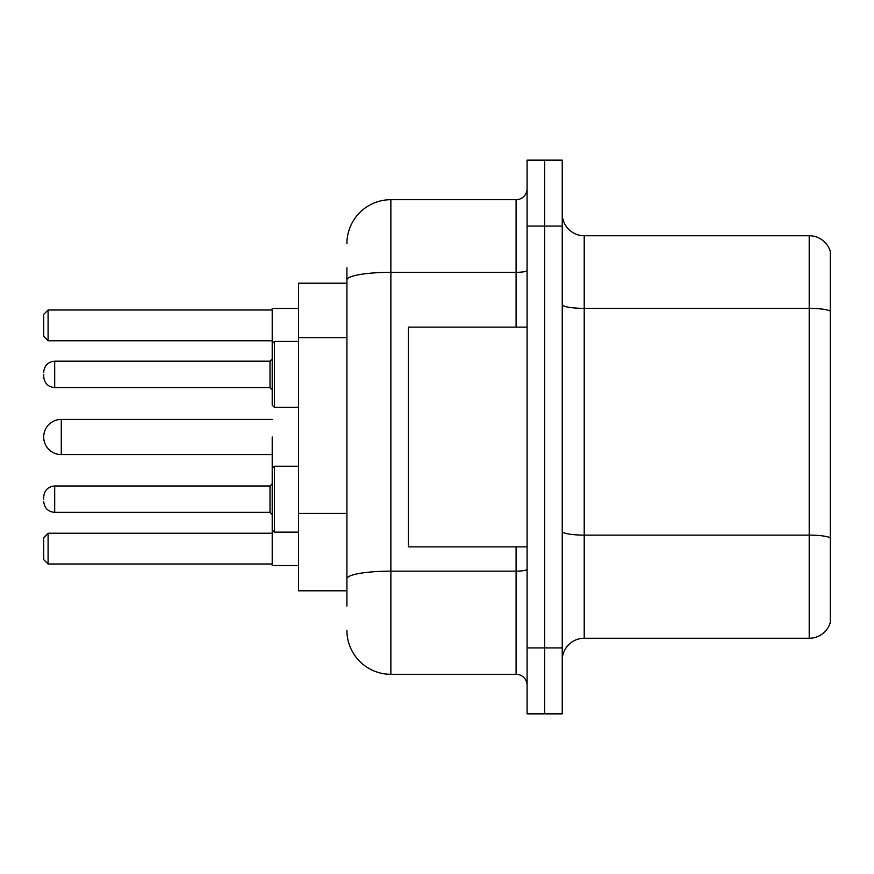 <?xml version="1.0" encoding="UTF-8"?>
<svg xmlns="http://www.w3.org/2000/svg" width="874" height="874" viewBox="0 0 874 874"><rect width="100%" height="100%" fill="white"/><g stroke="black" fill="none" stroke-linecap="round" stroke-linejoin="round"><path stroke-width="1.31" d="M346.912 322.288L346.912 267.815L346.912 283.198L298.58 283.198L298.58 590.802L346.912 590.802M346.912 606.185L346.912 267.815M527.088 647.929L527.088 713.85L544.666 713.85L544.666 647.929L544.666 713.85L562.244 713.85L562.244 647.929L544.666 647.929L544.666 226.071L544.666 647.929L527.088 647.929L527.088 226.071L544.666 226.071L544.666 160.15L544.666 226.071L562.244 226.071L562.244 647.929M562.244 226.071L562.244 160.15L527.088 160.15L527.088 226.071M346.912 243.649A43.94 43.94 0 0 1 390.864 199.698L390.864 674.302L516.097 674.302L516.097 546.862M390.864 199.698L516.097 199.698A10.991 10.991 0 0 0 527.088 188.718M346.912 586.41L346.912 528.825M527.088 685.282A10.991 10.991 0 0 0 516.097 674.302M390.864 674.302A43.94 43.94 0 0 1 346.912 630.351M562.244 660.241A21.97 21.97 0 0 1 584.214 638.26L809.204 638.26L809.204 235.74L584.214 235.74A21.97 21.97 0 0 1 562.244 213.759A21.97 21.97 0 0 0 584.214 235.74L584.214 638.26M830.3 251.559A21.97 21.97 0 0 0 809.204 235.74A21.97 21.97 0 0 1 830.3 251.559L830.3 622.441A21.97 21.97 0 0 1 809.204 638.26M272.207 437L272.207 565.533L298.58 565.533M298.58 308.467L272.207 308.467L272.207 405.143L272.207 343.624L272.207 374.378L272.207 358.996L270.011 361.191L270.011 387.564L272.207 389.76M48.092 564.003L43.7 559.6L43.7 537.63L48.092 533.238L48.092 564.003L272.207 564.003M48.092 533.238L272.207 533.238M48.092 340.762L43.7 336.37L43.7 314.4L48.092 309.997L48.092 340.762L272.207 340.762M48.092 309.997L272.207 309.997M61.278 419.422A17.578 17.578 0 0 0 43.7 437A17.578 17.578 0 0 0 61.278 454.578L61.278 419.422L272.207 419.422M527.088 327.138L408.431 327.138L408.431 546.862L527.088 546.862M272.207 499.185L272.207 468.42L274.403 466.224L274.403 532.135L272.207 529.939L272.207 499.185M43.7 499.185L43.7 496.989L43.7 499.185M43.7 374.378L43.7 376.574L43.7 374.378M346.912 337.67L298.58 337.67M346.912 513.442L298.58 513.442M527.088 569.236A10.991 1.912 0 0 1 516.097 571.148L390.864 571.148A43.94 7.626 180 0 0 346.912 578.785M346.912 279.964A43.94 7.626 180 0 1 390.864 272.327L516.097 272.327L516.097 199.698M516.097 327.138L516.097 272.327A10.991 1.912 0 0 0 527.088 270.416M830.3 311.111A21.97 3.813 180 0 0 809.204 308.358L584.214 308.358A21.97 3.813 0 0 1 562.244 304.545M830.3 537.86A21.97 3.813 180 0 0 809.204 535.117L584.214 535.117A21.97 3.813 -0 0 1 562.244 531.294M43.7 496.989C44.41 490.248 48.07 486.589 54.691 485.999L54.691 512.361L270.011 512.361L270.011 485.999L272.207 483.803M298.58 341.417L274.403 341.417L274.403 407.339L272.207 405.143M270.011 361.191L54.691 361.191L54.691 387.564C48.07 386.974 44.41 383.315 43.7 376.574M272.207 454.578L61.278 454.578M274.403 466.224L272.207 468.42L274.403 466.224L298.58 466.224M274.403 532.135L272.207 529.939L274.403 532.135L298.58 532.135M270.011 512.361L272.207 514.557M54.691 485.999L270.011 485.999M54.691 512.361C48.07 511.771 44.41 508.111 43.7 501.381M54.691 387.564L270.011 387.564M274.403 407.339L298.58 407.339M54.691 361.191C48.07 361.781 44.41 365.452 43.7 372.182M274.403 341.417L272.207 343.624"/></g></svg>

